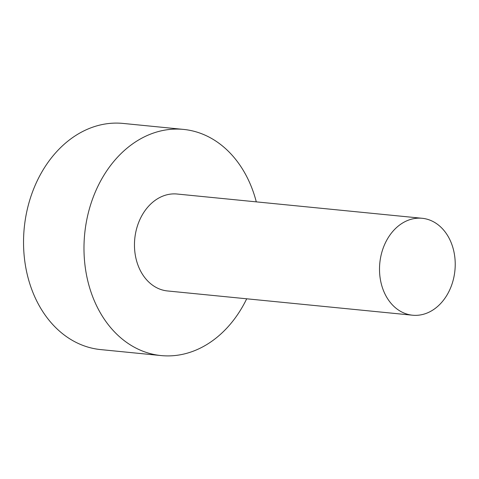 <?xml version="1.0" encoding="UTF-8"?>
<svg xmlns="http://www.w3.org/2000/svg" width="479" height="479" viewBox="0 0 479 479"><rect width="100%" height="100%" fill="white"/><g stroke="black" fill="none" stroke-linecap="round" stroke-linejoin="round"><path stroke-width="0.72" d="M256.295 201.863A113.637 88.058 95.7 0 0 183.517 129.408L123.073 123.426A113.637 88.058 95.7 0 0 83.963 130.851A113.637 88.058 95.7 0 0 23.95 253.199A113.637 88.058 95.7 0 0 100.686 349.592L161.13 355.574A113.637 88.058 95.7 0 0 200.24 348.149A113.637 88.058 95.7 0 0 246.703 298.794M183.517 129.408A113.637 88.058 95.7 0 0 144.407 136.832A113.637 88.058 95.7 0 0 84.394 259.181A113.637 88.058 95.7 0 0 161.13 355.574M422.167 218.286L177.122 194.025A48.702 37.739 95.7 0 0 160.357 197.21A48.702 37.739 95.7 0 0 134.641 249.643A48.702 37.739 95.7 0 0 167.524 290.957L412.569 315.212A48.702 37.739 95.7 0 0 429.334 312.033A48.702 37.739 95.7 0 0 455.05 259.594A48.702 37.739 95.7 0 0 422.167 218.286A48.702 37.739 95.7 0 0 405.402 221.466A48.702 37.739 95.7 0 0 379.685 273.904A48.702 37.739 95.7 0 0 412.569 315.212"/></g></svg>
